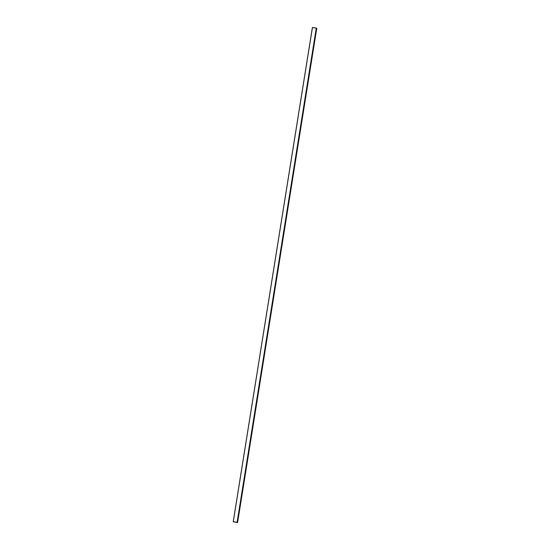 <?xml version="1.0" encoding="UTF-8"?>
<svg xmlns="http://www.w3.org/2000/svg" width="550" height="550" viewBox="0 0 550 550"><rect width="100%" height="100%" fill="white"/><g stroke="black" fill="none" stroke-linecap="round" stroke-linejoin="round"><path stroke-width="0.82" d="M233.282 521.709L312.434 27.555L233.282 521.709L237.112 522.301L316.264 28.146L237.112 522.301L233.282 521.709M316.264 28.146L312.434 27.555L316.264 28.146M237.566 522.479L233.228 521.751L237.607 522.5L316.772 28.249L237.566 522.479L236.012 522.301L233.228 521.751L312.393 27.5L233.228 521.751L237.566 522.479L316.731 28.229L316.319 28.105L237.153 522.356L316.319 28.105L312.393 27.5L316.772 28.249"/></g></svg>
